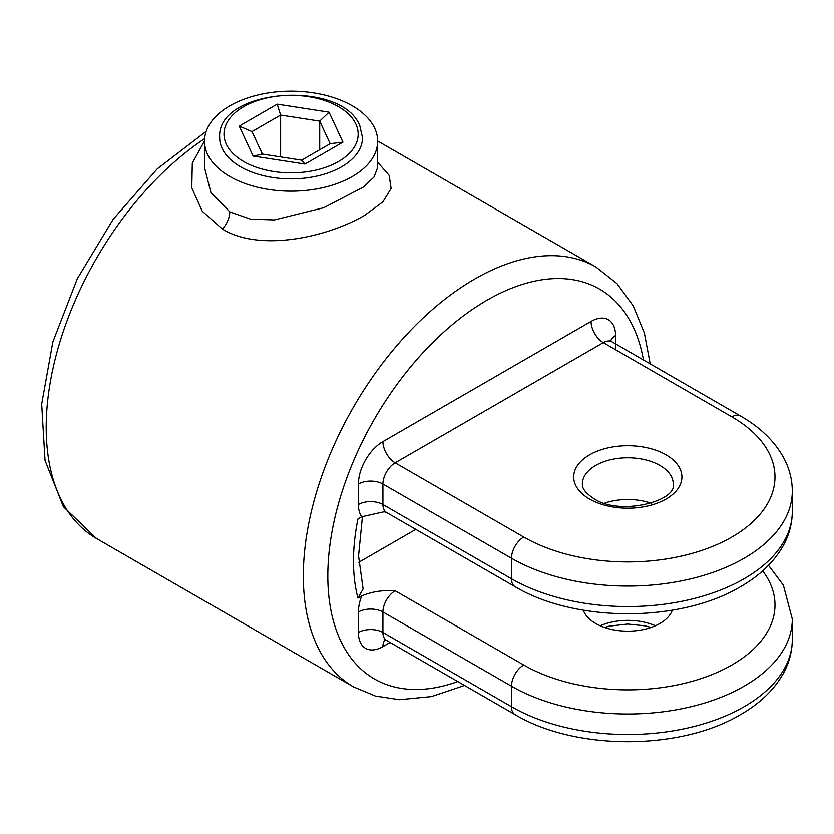 <?xml version="1.0" encoding="UTF-8"?>
<svg xmlns="http://www.w3.org/2000/svg" width="834" height="834" viewBox="0 0 834 834"><rect width="100%" height="100%" fill="white"/><g stroke="black" fill="none" stroke-linecap="round" stroke-linejoin="round"><path stroke-width="1.25" d="M204.518 141.186L204.518 167.519L210.96 192.748L229.871 211.909L250.523 219.133L274.355 219.936L323.884 207.666L363.186 187.191L374.018 177.069L377.666 167.519L377.666 141.186A86.58 49.988 0 0 0 352.313 105.835A86.58 49.988 0 0 0 257.956 95.003A86.58 49.988 0 0 0 204.518 141.186A86.58 49.988 0 0 0 229.871 176.527A86.58 49.988 0 0 0 324.228 187.358A86.58 49.988 0 0 0 377.666 141.186M377.666 162.192L389.155 175.359L391.125 188.463L382.889 201.88L364.552 215.412C325.854 237.857 259.291 251.92 222.407 229.037L202.255 211.2L191.789 187.942L192.31 163.068L204.518 140.915M672.329 610.175A45.453 26.24 180 0 1 640.877 630.045A45.453 26.24 180 0 1 595.664 623.467A45.453 26.24 180 0 1 583.268 610.175M651.093 503.204A45.453 26.24 0 0 0 604.504 503.204M390.093 642.482L382.921 646.621A34.632 19.995 -60 0 1 358.432 632.485L358.432 611.979A34.632 19.995 -60 0 1 361.716 595.945L357.963 598.114A188.807 109.014 -60 0 1 357.963 518.946L361.716 516.778A34.632 19.995 -60 0 1 358.432 504.528L358.432 484.033A34.632 19.995 -60 0 1 382.921 441.613L591.066 321.444A34.632 19.995 -60 0 1 615.555 335.581L615.555 349.717M358.776 562.304L415.812 529.371M362.477 516.35L358.568 555.871L363.113 588.971L357.963 598.114M361.716 595.945C371.474 591.692 382.618 589.972 395.17 590.774L523.731 665A147.18 84.974 0 0 0 731.877 665A147.18 84.974 0 0 0 762.672 570.883M358.432 504.528A17.316 9.998 180 0 1 382.921 504.528L511.482 578.754L511.482 558.259L382.921 484.033L382.921 504.528A17.316 9.998 120 0 0 386.507 512.462L384.14 511.763L361.716 516.778M319.714 149.745L319.714 121.128L280.62 115.071L251.993 131.595L262.439 154.092M280.62 156.907L280.62 115.071L277.19 104.167L329.065 112.194L319.714 121.128L330.191 143.698L301.668 160.159M329.065 112.194L342.962 142.134L330.191 143.698M251.993 131.595L239.222 126.09L277.19 104.167M342.962 142.134L304.994 164.058L301.564 160.222M262.47 154.175L253.119 156.041L239.222 126.09M673.257 484.033A45.453 26.24 0 0 0 659.944 465.476A45.453 26.24 0 0 0 610.405 459.784A45.453 26.24 0 0 0 582.351 484.033C582.591 485.138 580.881 490.006 593.871 498.628C619.933 516.402 677.458 500.932 673.257 484.033M666.064 454.874A54.116 31.244 180 0 1 666.064 499.055A54.116 31.244 180 0 1 589.544 499.055A54.116 31.244 180 0 1 589.544 454.874A54.116 31.244 180 0 1 666.064 454.874M222.407 229.037A17.316 10.008 120.1 0 0 229.767 211.846M464.538 685.454L431.522 696.599L399.444 699.695L375.425 696.056L353.543 686.903A242.423 139.966 -60 0 1 316.388 492.654A242.423 139.966 -60 0 1 474.754 279.025A242.423 139.966 -60 0 1 595.956 267.026L377.666 140.998M643.462 359.975A225.107 129.968 120 0 0 486.993 300.24A225.107 129.968 120 0 0 328.502 558.613A225.107 129.968 120 0 0 457.793 681.566M204.622 138.653A242.423 139.966 120 0 0 56.889 352.573A242.423 139.966 120 0 0 96.421 538.451L63.405 506.697L45.036 460.399L41.7 404.094L52.865 341.961L77.353 278.712L113.101 219.415L157.199 168.916L206.207 131.345M600.209 625.771A45.453 26.24 180 0 1 655.399 625.771M358.432 632.485A17.316 9.998 180 0 1 382.921 632.485A17.316 9.998 120 0 0 386.507 640.408L515.068 714.634A17.316 9.998 120 0 1 511.482 706.711A164.496 94.972 0 0 0 744.116 706.711A164.496 94.972 0 0 0 792.3 639.553L792.3 619.047A164.496 94.972 180 0 1 744.116 686.205A164.496 94.972 180 0 1 511.482 686.205L382.921 611.979L382.921 632.485L511.482 706.711L511.482 686.205A17.316 9.998 -60 0 1 523.731 665M731.877 416.875L603.316 342.649L395.17 462.828L523.731 537.044A147.18 84.974 0 0 0 731.877 537.044A147.18 84.974 0 0 0 731.877 416.875A17.316 9.998 -60 0 1 740.529 416.02L611.968 341.794A17.316 9.998 120 0 0 603.316 342.649A17.316 9.998 -120 0 1 591.066 321.444M386.507 512.462L515.068 586.688A17.316 9.998 120 0 1 511.482 578.754A164.496 94.972 0 0 0 744.116 578.754A164.496 94.972 0 0 0 792.3 511.596L792.3 491.101A164.496 94.972 180 0 1 744.116 558.259A164.496 94.972 180 0 1 511.482 558.259A17.316 9.998 120 0 1 523.731 537.044M382.921 441.613A17.316 9.998 -120 0 0 395.17 462.828A17.316 9.998 120 0 0 382.921 484.033A17.316 9.998 180 0 0 358.432 484.033M395.17 590.774A17.316 9.998 120 0 0 382.921 611.979A17.316 9.998 180 0 0 358.432 611.979M382.921 646.621A17.316 9.998 60 0 1 385.099 639.834M615.555 335.581A17.316 9.998 0 0 0 610.769 340.856M222.094 148.316A71.432 41.241 180 0 1 219.665 137.652C216.413 88.3 341.94 79.147 359.829 125.798L362.519 137.652A71.432 41.241 180 0 1 300.417 178.528A71.432 41.241 180 0 1 222.094 148.316M355.899 124.089A67.095 38.739 0 0 0 273.729 96.692A67.095 38.739 0 0 0 226.285 144.136A67.095 38.739 0 0 0 308.455 171.533A67.095 38.739 0 0 0 355.899 124.089M304.994 164.058L253.119 156.041M353.543 686.903L96.421 538.451M515.068 714.634C575.304 750.715 680.294 750.715 740.529 714.634C759.837 703.562 774.108 689.833 783.345 673.445C789.245 662.686 792.227 651.385 792.3 639.553M792.3 491.101C792.227 479.07 789.152 467.613 783.074 456.709C773.806 440.529 759.628 426.966 740.529 416.02M768.5 565.327L783.345 585.155L792.3 619.047M515.068 586.688C575.304 622.769 680.294 622.769 740.529 586.688C759.837 575.616 774.108 561.887 783.345 545.488C789.245 534.73 792.227 523.439 792.3 511.596M386.507 640.408L384.088 639.72M610.165 340.043L611.968 341.794M650.207 363.864L644.359 333.037L633.287 305.984L617.024 283.633L595.956 267.026M651.093 627.449L645.047 625.844L627.762 624.041L609.268 626.136L604.504 627.449M261.469 153.946L301.929 160.201"/></g></svg>
